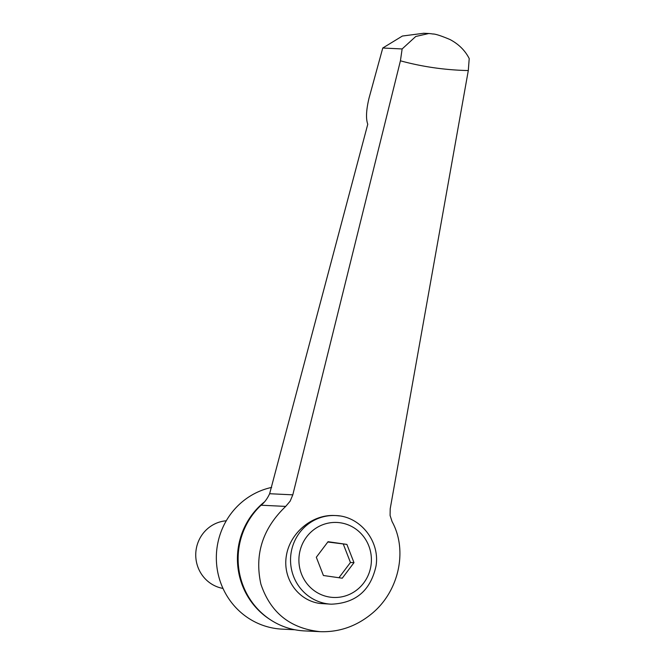 <?xml version="1.0" encoding="UTF-8"?>
<svg xmlns="http://www.w3.org/2000/svg" width="665" height="665" viewBox="0 0 665 665"><rect width="100%" height="100%" fill="white"/><g stroke="black" fill="none" stroke-linecap="round" stroke-linejoin="round"><path stroke-width="1" d="M271.661 487.412A71.662 69.193 92.8 0 0 216.374 559.988A71.662 69.193 92.8 0 0 275.817 628.533A71.662 69.193 92.8 0 0 282.085 629.132L294.919 629.755M226.266 520.786A34.123 32.951 92.8 0 0 195.784 553.222A34.123 32.951 92.8 0 0 222.999 588.434M320.331 631.675C290.314 628.575 270.505 612.723 260.888 584.119C254.379 554.411 262.65 528.5 285.701 506.406L290.156 501.152L292.808 494.843L400.421 60.814C422.466 66.816 445.093 70.058 468.301 70.556L390.197 508.808L390.089 515.483L392.109 521.668C407.778 550.088 399.158 590.562 372.674 612.931C357.122 626.039 339.674 632.282 320.331 631.675L304.504 630.91A72.352 69.867 -87.2 0 1 238.452 565.857A72.352 69.867 -87.2 0 1 238.818 548.725A72.352 69.867 -87.2 0 1 239.466 544.751A72.352 69.867 -87.2 0 1 261.062 505.217C264.404 502.632 267.264 498.8 269.641 493.721L367.77 124.214C365.758 118.736 366.191 110.008 369.058 98.021L382.766 48.013L402.392 36.035L423.738 33.267M319.865 603.454C297.837 600.445 282.417 578.392 286.391 555.583C290.073 532.74 312.292 514.286 334.62 515.516L335.526 515.558A44.364 42.843 92.8 0 0 290.962 553.787A44.364 42.843 92.8 0 0 327.363 603.812A44.364 42.843 92.8 0 0 331.237 604.186L319.865 603.454M346.889 544.411L353.988 562.657L342.259 578.209L323.414 575.508L316.316 557.253L328.045 541.701L346.889 544.411L327.82 542.008M353.988 562.657L350.447 562.49L343.348 544.236M338.942 577.735L350.447 562.49M468.301 70.556L469.216 58.57C465.076 50.457 458.667 44.106 449.989 39.526C440.903 35.694 435.143 33.849 432.699 33.982M430.588 33.682L428.792 33.508L415.75 36.484L402.134 48.952L400.421 60.814M382.766 48.013L402.134 48.952M264.246 502.075A71.662 69.193 92.8 0 0 238.112 548.75A71.662 69.193 92.8 0 0 270.505 619.822M339.399 515.932A44.364 42.843 92.8 0 0 335.526 515.558C360.064 516.023 380.164 541.169 376.033 565.948C370.646 590.487 355.717 603.23 331.237 604.186M340.247 522.773A37.539 36.251 92.8 0 0 299.258 554.81A37.539 36.251 92.8 0 0 330.056 597.137A37.539 36.251 92.8 0 0 371.045 565.1A37.539 36.251 92.8 0 0 340.247 522.773M261.062 505.217L285.701 506.406M269.641 493.721L292.808 494.843M428.792 33.508L423.43 33.25M433.164 34.04L430.496 33.657"/></g></svg>
